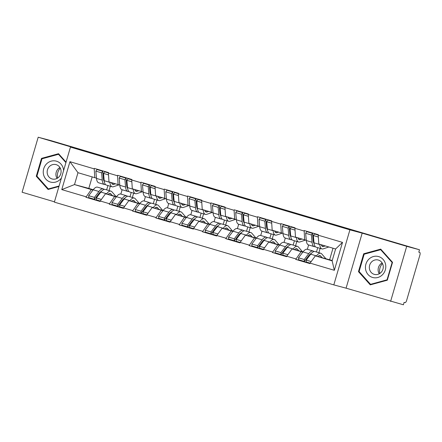 <?xml version="1.0" encoding="UTF-8"?>
<svg xmlns="http://www.w3.org/2000/svg" width="442" height="442" viewBox="0 0 442 442"><rect width="100%" height="100%" fill="white"/><g stroke="black" fill="none" stroke-linecap="round" stroke-linejoin="round"><path stroke-width="0.66" d="M390.618 301.361L406.706 246.327L362.175 233.144L346.08 288.173L403.402 304.787L404.11 302.383L405.043 302.632A2.508 0.906 106.5 0 0 406.623 300.461L419.9 255.056A2.508 0.906 106.5 0 0 419.734 252.415A2.508 0.906 106.5 0 0 419.729 252.415L418.795 252.167L419.497 249.758L50.985 140.639L38.194 137.213L22.1 192.242L54.46 201.823M346.08 288.173L333.815 284.886L54.366 202.138L70.46 147.109L349.909 229.851L333.815 284.886M332.246 260.487L315.328 255.879L332.141 260.857L334.345 270.311L342.506 242.393L318.223 235.205L318.367 234.719L304.168 230.52L304.604 239.802L306.289 240.255M334.345 270.311L310.063 263.117L309.919 263.598L295.726 259.399L310.03 263.233M302.825 252.128L301.129 251.675L295.726 259.399M295.864 258.913L286.748 256.216L286.609 256.697L272.41 252.493L286.714 256.327M279.51 245.227L277.819 244.774L272.41 252.493M272.554 252.012L263.438 249.316L263.294 249.796L249.1 245.592L263.404 249.426M256.2 238.326L254.504 237.873L249.1 245.592M249.238 245.111L240.122 242.409L239.984 242.89L225.785 238.686L240.089 242.525M232.89 231.42L231.194 230.967L225.785 238.686M225.928 238.205L216.812 235.509L216.668 235.989L202.475 231.785L216.779 235.619M209.574 224.519L207.884 224.066L202.475 231.785M202.613 231.304L193.502 228.602L193.358 229.089L179.165 224.884L193.469 228.718M186.264 217.619L184.568 217.16L179.165 224.884M179.303 224.403L170.187 221.702L170.048 222.182L155.849 217.978L170.153 221.818M162.949 210.712L161.258 210.259L155.849 217.978M155.993 217.497L146.877 214.801L146.733 215.282L132.539 211.077L146.843 214.911M139.639 203.812L137.943 203.359L132.539 211.077M132.677 210.596L123.561 207.895L123.423 208.375L109.224 204.176L123.528 208.011M116.323 196.911L114.633 196.452L109.224 204.176M109.367 203.696L100.251 200.994L100.107 201.475L85.914 197.27L100.218 201.11M93.013 190.005L91.317 189.552L85.914 197.27M86.052 196.789L61.77 189.601L69.935 161.684L94.218 168.872L94.792 177.678L96.478 178.132M304.03 231L294.913 228.299L295.052 227.818L280.858 223.613L280.714 224.094L271.598 221.398L271.742 220.917L257.542 216.713L257.404 217.193L248.288 214.492L248.426 214.011L234.232 209.812L234.089 210.293L224.972 207.591L225.116 207.11L210.917 202.906L210.779 203.386L201.662 200.69L201.806 200.209L187.607 196.005L187.469 196.486L178.353 193.784L178.491 193.303L164.297 189.099L164.153 189.585L155.037 186.883L155.181 186.402L140.981 182.198L140.843 182.679L131.727 179.982L131.865 179.502L117.671 175.297L117.528 175.778L108.412 173.076L108.555 172.595L94.356 168.391L94.218 168.872M308.621 244.962L307.356 249.294A13.708 4.956 106.5 0 0 307.323 249.282A13.708 4.956 106.5 0 0 307.278 249.271A13.708 4.956 106.5 0 0 302.985 251.918L292.013 248.979L301.129 251.675M304.604 239.802L295.488 237.105L294.913 228.299M316.472 251.99L317.737 247.658M292.013 248.979L286.748 256.216M284.057 242.393A13.708 4.956 106.5 0 0 284.013 242.382A13.708 4.956 106.5 0 0 283.968 242.365A13.708 4.956 106.5 0 0 279.675 245.012L268.703 242.072L277.819 244.774M280.714 224.094L281.289 232.901L282.974 233.354M281.289 232.901L272.173 230.199L271.598 221.398M293.156 245.089L294.422 240.757M284.04 242.387L285.305 238.056M268.703 242.072L263.438 249.316M260.741 235.492A13.708 4.956 106.5 0 0 260.697 235.475A13.708 4.956 106.5 0 0 260.653 235.464A13.708 4.956 106.5 0 0 256.366 238.111L245.387 235.172L254.504 237.873M257.404 217.193L257.979 226L259.664 226.448M257.979 226L248.863 223.298L248.288 214.492M269.847 238.183L271.112 233.851M260.73 235.487L261.995 231.155M245.387 235.172L240.122 242.409M237.431 228.586A13.708 4.956 106.5 0 0 237.387 228.575A13.708 4.956 106.5 0 0 237.343 228.564A13.708 4.956 106.5 0 0 233.05 231.21L222.077 228.271L231.194 230.967M234.089 210.293L234.663 219.094L236.354 219.547M234.663 219.094L225.547 216.398L224.972 207.591M246.531 231.282L247.796 226.95M237.415 228.58L238.686 224.254M222.077 228.271L216.812 235.509M214.116 221.685A13.708 4.956 106.5 0 0 214.072 221.669A13.708 4.956 106.5 0 0 214.027 221.657A13.708 4.956 106.5 0 0 209.74 224.304L198.767 221.365L207.884 224.066M210.779 203.386L211.353 212.193L213.038 212.646M211.353 212.193L202.237 209.491L201.662 200.69M223.221 224.381L224.486 220.05M214.105 221.68L215.37 217.348M198.767 221.365L193.502 228.602M190.806 214.784A13.708 4.956 106.5 0 0 190.762 214.768A13.708 4.956 106.5 0 0 190.717 214.757A13.708 4.956 106.5 0 0 186.425 217.403L175.452 214.464L184.568 217.16M187.469 196.486L188.038 205.292L189.728 205.74M188.038 205.292L178.927 202.591L178.353 193.784M199.906 217.475L201.176 213.143M190.789 214.779L192.06 210.447M175.452 214.464L170.187 221.702M163.109 210.502L152.142 207.563L161.258 210.259M164.153 189.585L164.728 198.386L166.413 198.839M164.728 198.386L155.612 195.69L155.037 186.883M176.596 210.574L177.861 206.243M171.43 212.022A11.199 4.05 106.5 0 0 168.949 214.127L164.441 220.022L158.689 218.32L158.606 216.398L163.115 210.502A13.708 4.956 106.5 0 1 167.402 207.85A13.708 4.956 106.5 0 1 167.452 207.867A13.708 4.956 106.5 0 1 167.496 207.878L168.745 203.541M152.142 207.563L146.877 214.801L143.075 213.696L142.993 211.773L147.998 213.254M145.435 196.64L144.169 200.972A13.708 4.956 106.5 0 0 144.136 200.961A13.708 4.956 106.5 0 0 144.092 200.95A13.708 4.956 106.5 0 0 139.799 203.596L128.826 200.657L137.943 203.359M140.843 182.679L141.418 191.485L143.103 191.938M141.418 191.485L132.302 188.784L131.727 179.982M153.28 203.668L154.551 199.342M128.826 200.657L123.561 207.895L119.76 206.79L119.677 204.873L124.688 206.353M122.119 189.74L120.854 194.071A13.708 4.956 106.5 0 0 120.826 194.06A13.708 4.956 106.5 0 0 120.782 194.049A13.708 4.956 106.5 0 0 116.489 196.696L105.516 193.756L114.633 196.452M117.528 175.778L118.102 184.579L119.788 185.032M118.102 184.579L108.986 181.883L108.412 173.076M129.97 196.767L131.235 192.436M105.516 193.756L100.251 200.994M92.179 176.905L88.814 188.408L93.234 189.717M88.814 188.408L74.505 184.574L91.317 189.552M94.792 177.678L77.98 172.7L74.505 184.574L61.77 189.601M106.66 189.867L107.925 185.535M69.935 161.684L77.98 172.7M406.706 246.327L419.497 249.758M362.175 233.144L349.909 229.851M70.46 147.109L82.726 150.396L38.194 137.213M332.141 260.857L335.611 248.984L318.798 244.006L318.223 235.205M329.638 259.719L332.997 248.211M315.328 255.879L310.063 263.117L306.262 262.012L306.179 260.095L311.185 261.576M342.506 242.393L335.611 248.984M66.068 162.131L58.537 153.706L41.504 158.374L36.272 176.253L48.079 189.463L58.946 186.485M358.462 271.653L370.269 284.863L387.303 280.195L392.535 262.316L380.728 249.106L363.689 253.774L358.462 271.653L359.445 271.918M37.261 176.518L36.272 176.253M42.559 158.661L41.504 158.374M364.749 254.062L363.689 253.774M105.251 189.452A13.708 4.956 106.5 0 0 105.207 189.436A13.708 4.956 106.5 0 0 105.163 189.425A13.708 4.956 106.5 0 0 100.87 192.071L96.367 197.966L101.373 199.447M116.064 196.585L111.936 191.8A13.708 4.956 106.5 0 0 110.964 191.137A13.708 4.956 106.5 0 0 110.914 191.126A13.708 4.956 106.5 0 0 106.627 193.773L106.45 194.005M112.345 195.585L111.047 194.082A11.199 4.05 106.5 0 0 110.251 193.546A11.199 4.05 106.5 0 0 110.213 193.535A11.199 4.05 106.5 0 0 107.898 194.392M97.555 187.17A13.708 4.956 106.5 0 0 97.511 187.159A13.708 4.956 106.5 0 0 97.467 187.143A13.708 4.956 106.5 0 0 93.179 189.789L88.671 195.69L94.422 197.392L94.505 199.314L99.014 193.419A11.199 4.05 106.5 0 1 101.494 191.314M104.157 189.425A13.708 4.956 106.5 0 0 103.268 188.861A13.708 4.956 106.5 0 0 103.224 188.85A13.708 4.956 106.5 0 0 98.931 191.496L94.422 197.392M115.484 183.806L113.898 184.336A11.199 4.05 -73.5 0 1 112.848 184.38A11.199 4.05 -73.5 0 1 111.406 182.596M104.058 179.148L103.472 179.347M119.086 184.844L113.417 186.728A13.708 4.956 -73.5 0 1 112.141 186.784A13.708 4.956 -73.5 0 1 109.953 182.397L109.931 182.159M104.445 184.502L98.688 182.8A13.708 4.956 -73.5 0 1 96.505 178.419L102.257 180.121A13.708 4.956 106.5 0 0 104.445 184.502A13.708 4.956 106.5 0 0 105.494 184.513M102.257 180.121L101.605 172.839L95.848 171.137L96.505 178.419M95.848 171.137L96.964 169.535L102.715 171.236L101.605 172.839M104.29 181.48A11.199 4.05 106.5 0 1 103.367 178.518L102.715 171.236M100.135 193.038L99.726 192.574M88.671 195.69L88.754 197.613L94.505 199.314M110.329 186.248L109.058 190.574M96.367 197.966L96.45 199.889L100.246 201.016M108.456 172.938L104.66 171.811L103.544 173.413L104.201 180.695A13.708 4.956 106.5 0 0 106.384 185.076L112.141 186.784M103.544 173.413L108.533 174.894M128.567 196.353A13.708 4.956 106.5 0 0 128.523 196.336A13.708 4.956 106.5 0 0 128.478 196.325A13.708 4.956 106.5 0 0 124.185 198.972L119.677 204.873M139.379 203.486L135.246 198.701A13.708 4.956 106.5 0 0 134.274 198.044A13.708 4.956 106.5 0 0 134.23 198.027A13.708 4.956 106.5 0 0 129.937 200.679L129.76 200.906M135.655 202.486L134.357 200.983A11.199 4.05 106.5 0 0 133.561 200.447A11.199 4.05 106.5 0 0 133.528 200.436A11.199 4.05 106.5 0 0 131.208 201.298M127.467 196.331A13.708 4.956 106.5 0 0 126.578 195.762A13.708 4.956 106.5 0 0 126.534 195.751A13.708 4.956 106.5 0 0 122.241 198.397L117.738 204.292L117.815 206.215L122.323 200.32A11.199 4.05 106.5 0 1 124.804 198.215M138.794 190.706L137.208 191.237A11.199 4.05 -73.5 0 1 136.164 191.281A11.199 4.05 -73.5 0 1 134.716 189.502M127.373 186.054L126.788 186.248M142.396 191.745L136.733 193.629A13.708 4.956 -73.5 0 1 135.451 193.684A13.708 4.956 -73.5 0 1 133.263 189.303L133.241 189.065M127.755 191.408L122.003 189.701A13.708 4.956 -73.5 0 1 119.815 185.32L125.567 187.021A13.708 4.956 106.5 0 0 127.755 191.408A13.708 4.956 106.5 0 0 128.81 191.419M125.567 187.021L124.915 179.745L119.163 178.038L119.815 185.32M119.163 178.038L120.274 176.435L126.025 178.143L124.915 179.745M127.605 188.386A11.199 4.05 106.5 0 1 126.683 185.419L126.025 178.143M123.445 199.944L123.042 199.475M122.241 198.397L116.489 196.696L111.981 202.591L112.064 204.513L117.815 206.215M111.981 202.591L117.738 204.292M133.639 193.148L132.373 197.48M131.766 179.839L127.97 178.717L126.86 180.319L127.511 187.596A13.708 4.956 106.5 0 0 129.699 191.983L135.451 193.684M126.86 180.319L131.843 181.795M151.877 203.254A13.708 4.956 106.5 0 0 151.833 203.243A13.708 4.956 106.5 0 0 151.788 203.232A13.708 4.956 106.5 0 0 147.495 205.878L142.993 211.773M162.689 210.392L158.562 205.602A13.708 4.956 106.5 0 0 157.584 204.944A13.708 4.956 106.5 0 0 157.54 204.933A13.708 4.956 106.5 0 0 153.252 207.58L153.076 207.812M158.965 209.392L157.672 207.889A11.199 4.05 106.5 0 0 156.877 207.348A11.199 4.05 106.5 0 0 156.838 207.337A11.199 4.05 106.5 0 0 154.523 208.199M150.777 203.232A13.708 4.956 106.5 0 0 149.888 202.668A13.708 4.956 106.5 0 0 149.844 202.651A13.708 4.956 106.5 0 0 145.556 205.303L141.048 211.199L141.131 213.121L145.633 207.221A11.199 4.05 106.5 0 1 148.12 205.121M162.109 197.613L160.523 198.138A11.199 4.05 -73.5 0 1 159.474 198.182A11.199 4.05 -73.5 0 1 158.032 196.403M150.683 192.955L150.098 193.148M165.706 198.651L160.043 200.535A13.708 4.956 -73.5 0 1 158.766 200.591A13.708 4.956 -73.5 0 1 156.578 196.204L156.556 195.966M151.07 198.309L145.313 196.607A13.708 4.956 -73.5 0 1 143.125 192.22L148.882 193.928A13.708 4.956 106.5 0 0 151.07 198.309A13.708 4.956 106.5 0 0 152.12 198.32M148.882 193.928L148.23 186.646L142.473 184.944L143.125 192.22M142.473 184.944L143.589 183.342L149.341 185.043L148.23 186.646M150.915 195.287A11.199 4.05 106.5 0 1 149.993 192.325L149.341 185.043M146.755 206.845L146.352 206.375M145.556 205.303L139.799 203.596L135.296 209.491L135.379 211.414L141.131 213.121M135.296 209.491L141.048 211.199M156.949 200.049L155.683 204.381M155.081 186.745L151.286 185.618L150.169 187.22L150.821 194.502A13.708 4.956 106.5 0 0 153.009 198.883L158.766 200.591M150.169 187.22L155.159 188.695M175.192 210.16A13.708 4.956 106.5 0 0 175.148 210.143A13.708 4.956 106.5 0 0 175.098 210.132A13.708 4.956 106.5 0 0 170.811 212.779L166.303 218.674L171.308 220.16M185.999 217.293L181.872 212.508A13.708 4.956 106.5 0 0 180.9 211.845A13.708 4.956 106.5 0 0 180.855 211.834A13.708 4.956 106.5 0 0 176.562 214.48L176.386 214.713M182.281 216.293L180.982 214.79A11.199 4.05 106.5 0 0 180.187 214.254A11.199 4.05 106.5 0 0 180.148 214.243A11.199 4.05 106.5 0 0 177.833 215.099M174.093 210.132A13.708 4.956 106.5 0 0 173.203 209.569A13.708 4.956 106.5 0 0 173.159 209.558A13.708 4.956 106.5 0 0 168.866 212.204L164.363 218.099L164.441 220.022M185.419 204.513L183.833 205.044A11.199 4.05 -73.5 0 1 182.789 205.088A11.199 4.05 -73.5 0 1 181.342 203.309M173.999 199.856L173.413 200.055M189.021 205.552L183.358 207.436A13.708 4.956 -73.5 0 1 182.076 207.491A13.708 4.956 -73.5 0 1 179.888 203.105L179.866 202.872M174.38 205.21L168.629 203.508A13.708 4.956 -73.5 0 1 166.441 199.127L172.192 200.828A13.708 4.956 106.5 0 0 174.38 205.21A13.708 4.956 106.5 0 0 175.435 205.221M172.192 200.828L171.54 193.546L165.789 191.845L166.441 199.127M165.789 191.845L166.899 190.242L172.651 191.944L171.54 193.546M174.231 202.187A11.199 4.05 106.5 0 1 173.303 199.226L172.651 191.944M170.071 213.746L169.667 213.282M158.606 216.398L164.363 218.099M180.264 206.955L178.999 211.287M166.303 218.674L166.385 220.597L170.181 221.724M178.391 193.646L174.596 192.519L173.485 194.121L174.137 201.403A13.708 4.956 106.5 0 0 176.325 205.79L182.076 207.491M173.485 194.121L178.469 195.602M198.502 217.061A13.708 4.956 106.5 0 0 198.458 217.05A13.708 4.956 106.5 0 0 198.414 217.033A13.708 4.956 106.5 0 0 194.121 219.68L189.618 225.58L194.624 227.061M209.315 224.193L205.187 219.409A13.708 4.956 106.5 0 0 204.21 218.751A13.708 4.956 106.5 0 0 204.165 218.74A13.708 4.956 106.5 0 0 199.878 221.387L199.701 221.619M205.591 223.199L204.298 221.696A11.199 4.05 106.5 0 0 203.497 221.155A11.199 4.05 106.5 0 0 203.464 221.144A11.199 4.05 106.5 0 0 201.149 222.006M197.403 217.039A13.708 4.956 106.5 0 0 196.513 216.47A13.708 4.956 106.5 0 0 196.469 216.458A13.708 4.956 106.5 0 0 192.182 219.105L187.673 225.006L187.756 226.923L192.259 221.028A11.199 4.05 106.5 0 1 194.745 218.928M208.734 211.42L207.149 211.945A11.199 4.05 -73.5 0 1 206.099 211.989A11.199 4.05 -73.5 0 1 204.657 210.21M197.309 206.762L196.723 206.955M212.331 212.453L206.668 214.337A13.708 4.956 -73.5 0 1 205.386 214.392A13.708 4.956 -73.5 0 1 203.204 210.011L203.182 209.773M197.69 212.116L191.938 210.409A13.708 4.956 -73.5 0 1 189.751 206.027L195.508 207.729A13.708 4.956 106.5 0 0 197.69 212.116A13.708 4.956 106.5 0 0 198.745 212.127M195.508 207.729L194.856 200.453L189.099 198.745L189.751 206.027M189.099 198.745L190.209 197.143L195.966 198.85L194.856 200.453M197.541 209.094A11.199 4.05 106.5 0 1 196.618 206.127L195.966 198.85M193.381 220.652L192.977 220.182M192.182 219.105L186.425 217.403L181.922 223.298L181.999 225.221L187.756 226.923M181.922 223.298L187.673 225.006M203.574 213.856L202.309 218.188M189.618 225.58L189.695 227.503L193.491 228.625M201.701 200.546L197.905 199.425L196.795 201.027L197.447 208.304A13.708 4.956 106.5 0 0 199.635 212.69L205.386 214.392M196.795 201.027L201.779 202.502M221.812 223.961A13.708 4.956 106.5 0 0 221.768 223.95A13.708 4.956 106.5 0 0 221.724 223.939A13.708 4.956 106.5 0 0 217.436 226.586L212.928 232.481L217.934 233.962M232.625 231.1L228.497 226.315A13.708 4.956 106.5 0 0 227.525 225.652A13.708 4.956 106.5 0 0 227.481 225.641A13.708 4.956 106.5 0 0 223.188 228.287L223.011 228.52M228.906 230.1L227.608 228.597A11.199 4.05 106.5 0 0 226.812 228.055A11.199 4.05 106.5 0 0 226.774 228.05A11.199 4.05 106.5 0 0 224.459 228.906M220.718 223.939A13.708 4.956 106.5 0 0 219.829 223.376A13.708 4.956 106.5 0 0 219.785 223.359A13.708 4.956 106.5 0 0 215.492 226.011L210.989 231.906L211.066 233.829L215.574 227.934A11.199 4.05 106.5 0 1 218.055 225.829M232.044 218.32L230.459 218.845A11.199 4.05 -73.5 0 1 229.415 218.889A11.199 4.05 -73.5 0 1 227.967 217.11M220.624 213.663L220.039 213.856M235.647 219.359L229.978 221.243A13.708 4.956 -73.5 0 1 228.702 221.298A13.708 4.956 -73.5 0 1 226.514 216.912L226.492 216.674M221.006 219.017L215.254 217.315A13.708 4.956 -73.5 0 1 213.066 212.928L218.818 214.635A13.708 4.956 106.5 0 0 221.006 219.017A13.708 4.956 106.5 0 0 222.061 219.028M218.818 214.635L218.166 207.353L212.414 205.652L213.066 212.928M212.414 205.652L213.525 204.049L219.276 205.751L218.166 207.353M220.856 215.994A11.199 4.05 106.5 0 1 219.928 213.033L219.276 205.751M216.696 227.553L216.293 227.083M215.492 226.011L209.74 224.304L205.232 230.205L205.315 232.127L211.066 233.829M205.232 230.205L210.989 231.906M226.89 220.757L225.624 225.088M212.928 232.481L213.011 234.404L216.807 235.525M225.017 207.453L221.221 206.326L220.11 207.928L220.762 215.21A13.708 4.956 106.5 0 0 222.945 219.591L228.702 221.298M220.11 207.928L225.094 209.403M57.626 178.065A10.448 9.741 105 0 1 57.598 177.916A10.448 9.741 105 0 1 60.289 168.137M63.587 170.606A10.868 10.127 -75 0 0 63.361 168.894A10.868 10.127 -75 0 0 51.211 161.148A10.868 10.127 -75 0 0 43.487 174.341A10.868 10.127 -75 0 0 51.167 182.242A10.868 10.127 -75 0 0 61.427 178.004M60.919 169.938A7.437 6.934 -75 0 0 56.046 164.617A7.437 6.934 -75 0 0 47.316 173.667A7.437 6.934 -75 0 0 52.189 178.988A7.437 6.934 -75 0 0 60.919 169.938M57.046 178.408A7.437 6.934 105 0 1 56.084 176.021A7.437 6.934 105 0 1 59.957 167.546M49.189 189.159L48.36 188.938L36.918 176.143L41.984 158.816L58.493 154.297L65.924 162.612M59.239 154.496L58.493 154.297M59.09 185.999L48.36 188.938M379.816 273.465A10.448 9.741 105 0 1 379.783 273.316A10.448 9.741 105 0 1 382.479 263.537M385.551 264.294A10.868 10.127 -75 0 0 373.402 256.548A10.868 10.127 -75 0 0 365.678 269.742A10.868 10.127 -75 0 0 377.833 277.488A10.868 10.127 -75 0 0 385.551 264.294M383.109 265.338A7.437 6.934 -75 0 0 378.23 260.018A7.437 6.934 -75 0 0 369.501 269.067A7.437 6.934 -75 0 0 374.38 274.388A7.437 6.934 -75 0 0 383.109 265.338M379.236 273.808A7.437 6.934 105 0 1 378.275 271.416A7.437 6.934 105 0 1 382.148 262.946M370.551 284.339L359.108 271.537L364.175 254.216L380.678 249.697L392.12 262.493L387.054 279.814L370.551 284.339L371.374 284.56M381.429 249.896L380.678 249.697M392.457 262.581L392.12 262.493M387.391 279.902L387.054 279.814M245.128 230.868A13.708 4.956 106.5 0 0 245.083 230.851A13.708 4.956 106.5 0 0 245.039 230.84A13.708 4.956 106.5 0 0 240.746 233.487L236.243 239.382L241.249 240.868M255.94 238L251.813 233.216A13.708 4.956 106.5 0 0 250.835 232.558A13.708 4.956 106.5 0 0 250.791 232.542A13.708 4.956 106.5 0 0 246.498 235.188L246.321 235.42M252.216 237L250.918 235.498A11.199 4.05 106.5 0 0 250.122 234.962A11.199 4.05 106.5 0 0 250.089 234.951A11.199 4.05 106.5 0 0 247.774 235.813M244.028 230.84A13.708 4.956 106.5 0 0 243.139 230.276A13.708 4.956 106.5 0 0 243.094 230.265A13.708 4.956 106.5 0 0 238.802 232.912L234.299 238.807L234.382 240.73L238.884 234.835A11.199 4.05 106.5 0 1 241.365 232.73M255.36 225.221L253.769 225.752A11.199 4.05 -73.5 0 1 252.725 225.796A11.199 4.05 -73.5 0 1 251.277 224.017M243.934 220.569L243.349 220.762M258.957 226.26L253.294 228.144A13.708 4.956 -73.5 0 1 252.012 228.199A13.708 4.956 -73.5 0 1 249.824 223.818L249.807 223.58M244.315 225.923L238.564 224.216A13.708 4.956 -73.5 0 1 236.376 219.834L242.133 221.536A13.708 4.956 106.5 0 0 244.315 225.923A13.708 4.956 106.5 0 0 245.371 225.928M242.133 221.536L241.476 214.254L235.724 212.552L236.376 219.834M235.724 212.552L236.835 210.95L242.592 212.652L241.476 214.254M244.166 222.895A11.199 4.05 106.5 0 1 243.244 219.934L242.592 212.652M240.006 234.453L239.603 233.989M238.802 232.912L233.05 231.21L228.547 237.105L228.625 239.028L234.382 240.73M228.547 237.105L234.299 238.807M250.2 227.663L248.934 231.995M236.243 239.382L236.321 241.304L240.117 242.431M248.327 214.353L244.531 213.232L243.42 214.834L244.072 222.111A13.708 4.956 106.5 0 0 246.26 226.497L252.012 228.199M243.42 214.834L248.404 216.309M268.438 237.768A13.708 4.956 106.5 0 0 268.393 237.757A13.708 4.956 106.5 0 0 268.349 237.741A13.708 4.956 106.5 0 0 264.062 240.387L259.553 246.288L264.559 247.769M279.25 244.901L275.123 240.117A13.708 4.956 106.5 0 0 274.15 239.459A13.708 4.956 106.5 0 0 274.101 239.448A13.708 4.956 106.5 0 0 269.813 242.094L269.637 242.327M275.532 243.907L274.233 242.404A11.199 4.05 106.5 0 0 273.438 241.862A11.199 4.05 106.5 0 0 273.399 241.851A11.199 4.05 106.5 0 0 271.084 242.713M267.344 237.746A13.708 4.956 106.5 0 0 266.454 237.183A13.708 4.956 106.5 0 0 266.41 237.166A13.708 4.956 106.5 0 0 262.117 239.813L257.609 245.713L257.692 247.636L262.2 241.735A11.199 4.05 106.5 0 1 264.681 239.636M278.67 232.127L277.084 232.652A11.199 4.05 -73.5 0 1 276.04 232.696A11.199 4.05 -73.5 0 1 274.592 230.917M267.244 227.47L266.659 227.663M282.272 233.166L276.604 235.045A13.708 4.956 -73.5 0 1 275.327 235.1A13.708 4.956 -73.5 0 1 273.139 230.718L273.117 230.481M267.631 232.823L261.874 231.122A13.708 4.956 -73.5 0 1 259.692 226.735L265.443 228.437A13.708 4.956 106.5 0 0 267.631 232.823A13.708 4.956 106.5 0 0 268.681 232.835M265.443 228.437L264.791 221.16L259.04 219.459L259.692 226.735M259.04 219.459L260.15 217.851L265.902 219.558L264.791 221.16M267.482 229.801A11.199 4.05 106.5 0 1 266.554 226.834L265.902 219.558M263.322 241.36L262.913 240.89M262.117 239.813L256.366 238.111L251.857 244.006L251.94 245.929L257.692 247.636M251.857 244.006L257.609 245.713M273.515 234.564L272.244 238.895M259.553 246.288L259.636 248.211L263.432 249.332M271.642 221.254L267.846 220.133L266.73 221.735L267.388 229.017A13.708 4.956 106.5 0 0 269.57 233.398L275.327 235.1M266.73 221.735L271.719 223.21M291.753 244.669A13.708 4.956 106.5 0 0 291.709 244.658A13.708 4.956 106.5 0 0 291.665 244.647A13.708 4.956 106.5 0 0 287.372 247.293L282.863 253.189L287.875 254.669M302.566 251.807L298.433 247.023A13.708 4.956 106.5 0 0 297.46 246.36A13.708 4.956 106.5 0 0 297.416 246.349A13.708 4.956 106.5 0 0 293.123 248.995L292.947 249.227M298.842 250.807L297.543 249.305A11.199 4.05 106.5 0 0 296.748 248.763A11.199 4.05 106.5 0 0 296.715 248.758A11.199 4.05 106.5 0 0 294.394 249.614M290.654 244.647A13.708 4.956 106.5 0 0 289.764 244.083A13.708 4.956 106.5 0 0 289.72 244.072A13.708 4.956 106.5 0 0 285.427 246.719L280.924 252.614L281.007 254.537L285.51 248.642A11.199 4.05 106.5 0 1 287.991 246.537M301.98 239.028L300.394 239.553A11.199 4.05 -73.5 0 1 299.35 239.603A11.199 4.05 -73.5 0 1 297.902 237.818M290.56 234.37L289.974 234.569M305.582 240.067L299.919 241.951A13.708 4.956 -73.5 0 1 298.637 242.006A13.708 4.956 -73.5 0 1 296.449 237.619L296.427 237.382M290.941 239.724L285.189 238.023A13.708 4.956 -73.5 0 1 283.002 233.641L288.753 235.343A13.708 4.956 106.5 0 0 290.941 239.724A13.708 4.956 106.5 0 0 291.996 239.735M288.753 235.343L288.101 228.061L282.35 226.359L283.002 233.641M282.35 226.359L283.46 224.757L289.217 226.459L288.101 228.061M290.792 236.702A11.199 4.05 106.5 0 1 289.869 233.741L289.217 226.459M286.631 248.26L286.228 247.791M285.427 246.719L279.675 245.012L275.167 250.912L275.25 252.835L281.007 254.537M275.167 250.912L280.924 252.614M296.825 241.47L295.56 245.796M282.863 253.189L282.946 255.111L286.742 256.238M294.952 228.16L291.156 227.033L290.046 228.636L290.698 235.917A13.708 4.956 106.5 0 0 292.886 240.299L298.637 242.006M290.046 228.636L295.029 230.111M315.063 251.575A13.708 4.956 106.5 0 0 315.019 251.559A13.708 4.956 106.5 0 0 314.975 251.548A13.708 4.956 106.5 0 0 310.682 254.194L306.179 260.095M325.876 258.708L321.748 253.923A13.708 4.956 106.5 0 0 320.77 253.266A13.708 4.956 106.5 0 0 320.726 253.249A13.708 4.956 106.5 0 0 316.439 255.901L316.262 256.128M322.152 257.708L320.859 256.205A11.199 4.05 106.5 0 0 320.063 255.669A11.199 4.05 106.5 0 0 320.025 255.658A11.199 4.05 106.5 0 0 317.71 256.52M313.964 251.553A13.708 4.956 106.5 0 0 313.074 250.984A13.708 4.956 106.5 0 0 313.03 250.973A13.708 4.956 106.5 0 0 308.743 253.62L304.234 259.515L304.317 261.437L308.82 255.542A11.199 4.05 106.5 0 1 311.306 253.437M325.295 245.929L323.71 246.459A11.199 4.05 -73.5 0 1 322.66 246.503A11.199 4.05 -73.5 0 1 321.218 244.724M313.87 241.277L313.284 241.47M328.854 246.984L323.229 248.852A13.708 4.956 -73.5 0 1 321.953 248.907A13.708 4.956 -73.5 0 1 319.765 244.525L319.743 244.288M314.256 246.63L308.499 244.923A13.708 4.956 -73.5 0 1 306.312 240.542L312.069 242.244A13.708 4.956 106.5 0 0 314.256 246.63A13.708 4.956 106.5 0 0 315.306 246.636M312.069 242.244L311.417 234.967L305.66 233.26L306.312 240.542M305.66 233.26L306.776 231.658L312.527 233.365L311.417 234.967M314.102 243.603A11.199 4.05 106.5 0 1 313.179 240.641L312.527 233.365M309.941 255.167L309.538 254.697M308.743 253.62L302.985 251.918L298.483 257.813L298.565 259.736L304.317 261.437M298.483 257.813L304.234 259.515M320.141 248.371L318.87 252.702M318.268 235.061L314.472 233.94L313.356 235.542L314.008 242.818A13.708 4.956 106.5 0 0 316.196 247.205L321.953 248.907M313.356 235.542L318.345 237.017M111.997 183.773L113.898 184.336M109.29 193.563L111.047 194.082M93.179 189.789L98.931 191.496M100.87 192.071L106.627 193.773M104.201 180.695L109.953 182.397M135.313 190.673L137.208 191.237M132.6 200.464L134.357 200.983M124.185 198.972L129.937 200.679M127.511 187.596L133.263 189.303M158.623 197.58L160.523 198.138M155.915 207.37L157.672 207.889M147.495 205.878L153.252 207.58M150.821 194.502L156.578 196.204M181.933 204.48L183.833 205.044M179.225 214.271L180.982 214.79M163.115 210.502L168.866 212.204M170.811 212.779L176.562 214.48M174.137 201.403L179.888 203.105M205.248 211.381L207.149 211.945M202.535 221.171L204.298 221.696M194.121 219.68L199.878 221.387M197.447 208.304L203.204 210.011M228.558 218.287L230.459 218.845M225.851 228.078L227.608 228.597M217.436 226.586L223.188 228.287M220.762 215.21L226.514 216.912M251.874 225.188L253.769 225.752M249.161 234.978L250.918 235.498M240.746 233.487L246.498 235.188M244.072 222.111L249.824 223.818M275.184 232.089L277.084 232.652M272.476 241.879L274.233 242.404M264.062 240.387L269.813 242.094M267.388 229.017L273.139 230.718M298.499 238.995L300.394 239.553M295.786 248.785L297.543 249.305M287.372 247.293L293.123 248.995M290.698 235.917L296.449 237.619M321.809 245.896L323.71 246.459M319.102 255.686L320.859 256.205M310.682 254.194L316.439 255.901M314.008 242.818L319.765 244.525M105.207 189.436L110.964 191.137M97.511 187.159L103.268 188.861M128.523 196.336L134.274 198.044M120.826 194.06L126.578 195.762M151.833 203.243L157.584 204.944M144.136 200.961L149.888 202.668M175.148 210.143L180.9 211.845M167.452 207.867L173.203 209.569M198.458 217.05L204.21 218.751M190.762 214.768L196.513 216.47M221.768 223.95L227.525 225.652M214.072 221.669L219.829 223.376M245.083 230.851L250.835 232.558M237.387 228.575L243.139 230.276M268.393 237.757L274.15 239.459M260.697 235.475L266.454 237.183M291.709 244.658L297.46 246.36M284.013 242.382L289.764 244.083M315.019 251.559L320.77 253.266M307.323 249.282L313.074 250.984"/></g></svg>

